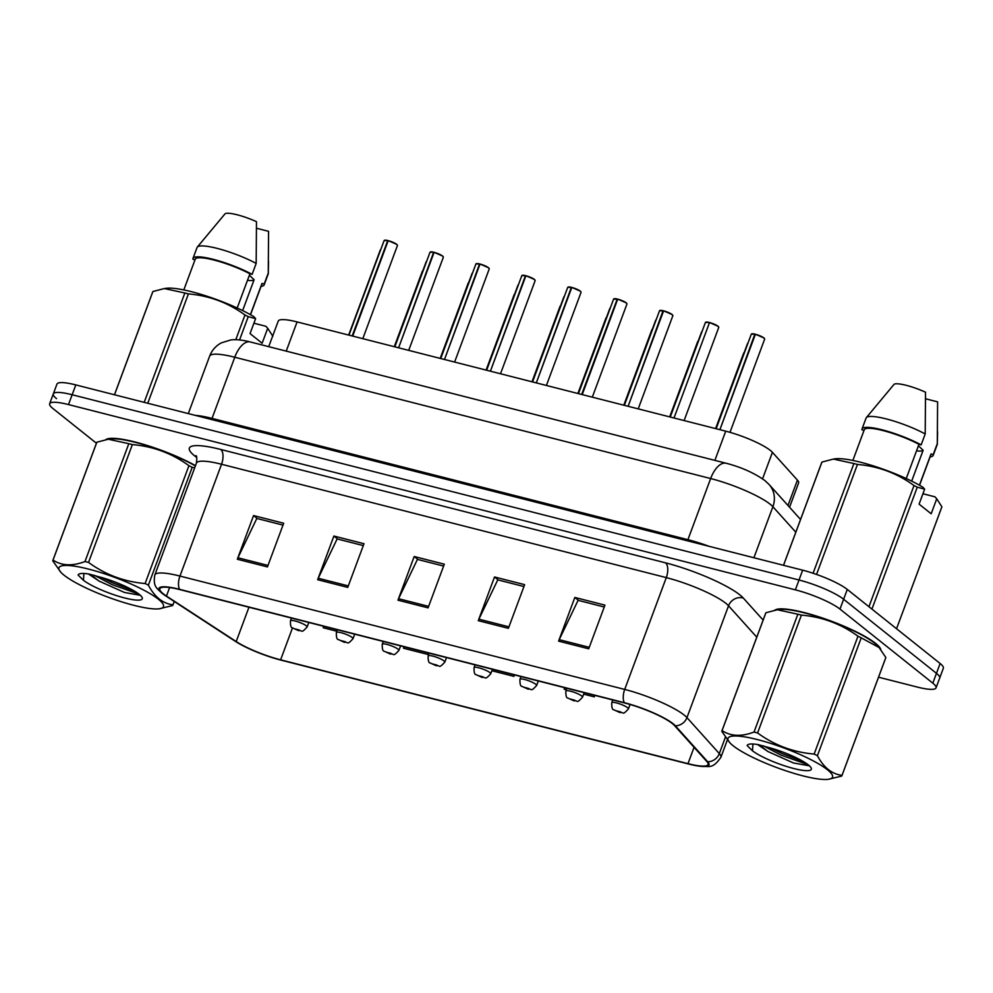 <?xml version="1.0" encoding="UTF-8"?>
<svg xmlns="http://www.w3.org/2000/svg" width="993" height="993" viewBox="0 0 993 993"><rect width="100%" height="100%" fill="white"/><g stroke="black" fill="none" stroke-linecap="round" stroke-linejoin="round"><path stroke-width="1.49" d="M268.718 346.669L278.239 321.087A35.574 6.666 20.4 0 1 297.081 321.918L725.734 431.173A35.574 6.666 20.4 0 1 772.417 452.324L797.429 480.115A35.574 6.666 20.4 0 1 798.595 482.946L789.559 507.249M880.791 649.621A56.924 10.662 -159.6 0 0 875.553 643.352A56.924 10.662 -159.6 0 0 820.429 617.336A56.924 10.662 -159.6 0 0 774.825 610.186A56.924 10.662 -159.6 0 1 820.429 617.336A56.924 10.662 -159.6 0 1 875.553 643.352A56.924 10.662 -159.6 0 1 880.791 649.621M163.274 593.789A37.957 7.112 20.4 0 1 159.823 588.75A37.957 7.112 20.4 0 1 179.932 589.631L624.684 702.994A37.957 7.112 20.4 0 1 674.483 725.548L706.842 761.519A37.957 7.112 20.4 0 1 708.083 764.536A37.957 7.112 20.4 0 1 687.988 763.654L280.622 659.824A37.957 7.112 20.4 0 1 236.197 641.552L166.452 596.061A37.957 7.112 20.4 0 1 163.274 593.789M162.467 593.578A38.901 7.286 -159.6 0 0 165.719 595.912L235.465 641.404A38.901 7.286 -159.6 0 0 235.9 641.689A38.901 7.286 -159.6 0 0 281.007 660.134L688.372 763.965A38.901 7.286 -159.6 0 0 698.439 766.037A38.901 7.286 -159.6 0 0 707.699 761.768L675.339 725.796A38.901 7.286 -159.6 0 0 624.299 702.684L179.547 589.321A38.901 7.286 -159.6 0 0 162.467 593.578M878.544 677.201L917.197 687.044A35.574 6.666 -159.6 0 0 936.039 687.876L939.701 678.045A35.574 6.666 -159.6 0 0 936.461 673.328L843.64 599.263A35.574 6.666 -159.6 0 0 799.017 580.011L72.154 394.742A35.574 6.666 -159.6 0 0 53.299 393.911A35.574 6.666 -159.6 0 0 56.539 398.64M588.712 648.801L604.948 605.134L574.835 597.451L558.587 641.13L588.712 648.801M604.253 607.008L578.087 600.331L559.208 639.666A9.483 4.617 104.3 0 0 558.587 641.13M578.609 600.467L574.835 597.451M508.391 628.333L524.639 584.654L494.514 576.983L478.278 620.662L508.391 628.333M523.944 586.528L497.766 579.862L478.899 619.185A9.483 4.617 104.3 0 0 478.278 620.662M498.3 579.999L494.514 576.983M267.44 566.916L283.688 523.249L253.563 515.566L237.327 559.245L267.44 566.916M282.993 525.123L256.815 518.445L237.948 557.768A9.483 4.617 104.3 0 0 237.327 559.245M257.348 518.582L253.563 515.566M347.761 587.397L363.997 543.717L333.884 536.034L317.636 579.713L347.761 587.397M363.301 545.591L337.136 538.914L318.256 578.249A9.483 4.617 104.3 0 0 317.636 579.713M337.67 539.05L333.884 536.034M428.07 607.865L444.318 564.185L414.205 556.514L397.957 600.182L428.07 607.865M443.623 566.06L417.445 559.394L398.578 598.717A9.483 4.617 104.3 0 0 397.957 600.182M417.979 559.531L414.205 556.514M195.484 465.655A56.924 10.662 -159.6 0 0 142.16 443.945A56.924 10.662 -159.6 0 0 105.792 439.651A56.924 10.662 -159.6 0 1 142.16 443.945A56.924 10.662 -159.6 0 1 195.484 465.655M936.039 687.876A35.574 6.666 -159.6 0 0 932.812 683.159L839.979 609.094A35.574 6.666 -159.6 0 0 795.356 589.842L68.492 404.573A35.574 6.666 -159.6 0 0 49.65 403.741A35.574 6.666 -159.6 0 0 52.877 408.471L96.433 443.226M644.519 709.387L646.542 710.169M403.915 646.728L403.506 648.23L428.628 654.623M323.606 626.248L323.184 627.75L336.826 631.225M583.673 694.144L594.261 696.85L594.807 695.373M564.558 687.665L564.136 689.167L566.333 689.725M491.87 670.747L513.94 676.37L514.486 674.905M513.94 676.37L514.349 674.868M594.261 696.85L594.67 695.348M75.803 384.912A35.574 6.666 -159.6 0 0 56.961 384.092L53.299 393.911A35.574 6.666 -159.6 0 1 72.154 394.742L799.017 580.011A35.574 6.666 -159.6 0 1 843.64 599.263L936.461 673.328A35.574 6.666 -159.6 0 1 939.701 678.045L943.35 668.227A35.574 6.666 -159.6 0 0 940.123 663.498L847.29 589.432A35.574 6.666 -159.6 0 0 802.667 570.181L75.803 384.912L68.492 404.573M384.49 240.331A6.877 1.291 20.4 0 1 387.742 240.529L388.3 240.666A6.877 1.291 20.4 0 1 396.679 244.328M387.605 240.678A7.112 1.328 -159.6 0 0 384.105 240.579L387.766 240.529L352.167 335.957M388.288 240.654L396.741 244.352L397.436 245.532A7.112 1.328 -159.6 0 0 396.79 244.588A7.112 1.328 -159.6 0 0 388.139 240.815L352.701 336.093M291.47 618.068L290.452 620.799A8.9 1.663 20.4 0 1 297.217 621.593A8.9 1.663 20.4 0 1 306.316 625.813A8.9 1.663 20.4 0 1 307.122 626.993C300.531 634.217 302.766 629.835 298.707 630.654A5.933 3.103 -76.3 0 1 298.074 630.344L299.265 629.996L294.251 628.718L298.074 630.344M297.863 630.294A5.933 2.669 104.9 0 0 298.359 630.567A5.933 2.669 104.9 0 0 298.521 630.592M133.943 605.345A55.745 10.439 -159.6 0 0 159.327 608.783A55.745 10.439 -159.6 0 0 147.46 592.126A55.745 10.439 -159.6 0 0 88.501 569.076A55.745 10.439 -159.6 0 0 60.71 572.105A55.745 10.439 -159.6 0 0 133.943 605.345M174.247 601.473L172.894 605.122A64.049 12.003 -159.6 0 1 172.683 605.531L159.327 608.783M172.894 605.122A64.049 12.003 -159.6 0 0 172.981 604.799L174.222 601.46M194.69 467.79L192.195 467.331L148.367 585.162C154.623 597.016 162.827 603.558 172.981 604.799M148.367 585.162A64.049 12.003 -159.6 0 0 145.115 583.524L188.931 465.692C172.124 453.404 153.27 446.366 132.367 444.591A64.049 12.003 -159.6 0 0 130.579 444.132A64.049 12.003 -159.6 0 0 128.817 443.685L108.311 439.229L96.855 442.22A64.049 12.003 -159.6 0 0 96.656 442.63L52.84 560.474A64.049 12.003 -159.6 0 0 52.741 560.784L60.71 572.105M132.367 444.591L88.538 562.423C105.357 574.724 124.212 581.749 145.115 583.524M88.538 562.423A64.049 12.003 -159.6 0 0 86.751 561.964A64.049 12.003 -159.6 0 0 84.988 561.529L128.817 443.685M195.385 465.928A55.745 10.439 -159.6 0 0 135.607 442.419A55.745 10.439 -159.6 0 0 110.223 438.968L108.311 439.229M192.195 467.331A64.049 12.003 -159.6 0 0 188.931 465.692M88.427 573.966L99.126 581.104L124.435 592.449L140.385 595.316M90.524 574.376L98.568 580.793M124.733 597.985A33.141 6.206 -159.6 0 0 142.123 597.438A33.141 6.206 -159.6 0 0 103.905 578.174L89.072 574.066C82.32 572.986 78.67 573.321 78.124 575.071L83.474 580.297A33.141 6.206 -159.6 0 0 124.733 597.985M83.474 580.297L83.834 574.14M96.855 442.22L53.039 560.064A64.049 12.003 -159.6 0 0 52.84 560.474M53.039 560.064C61.678 565.836 72.328 566.32 84.988 561.529M101.522 577.392L112.631 582.866L134.378 591.058M94.397 575.332L111.998 584.604L139.008 594.149M247.493 280.311A26.811 5.027 -159.6 0 0 254.109 279.741L249.38 275.247M242.627 310.598L254.109 279.741M253.91 323.221L265.901 326.275L267.7 328.286L262.127 343.243L250.05 333.598L255.611 318.641L248.238 316.643A64.049 12.003 -159.6 0 0 244.973 315.004C228.167 302.716 209.312 295.678 188.409 293.903A64.049 12.003 -159.6 0 0 184.859 292.997L164.341 288.553L152.897 291.532A64.049 12.003 -159.6 0 0 152.699 291.954L114.456 394.767M255.611 318.641L253.811 316.63A55.745 10.439 -159.6 0 0 166.253 288.293L164.341 288.553M237.19 308.004L249.913 273.795L252.11 274.353L256.169 263.443L256.479 221.675A23.72 4.444 -159.6 0 0 225.138 213.694L197.309 247.083A37.957 7.112 -159.6 0 0 197.061 247.493L193.002 258.416A37.957 7.112 -159.6 0 0 192.965 259.285L195.013 259.806M256.169 263.443A37.957 7.112 -159.6 0 0 220.161 249.181A37.957 7.112 -159.6 0 0 197.309 247.083M252.11 274.353A37.957 7.112 -159.6 0 0 215.009 259.794A37.957 7.112 -159.6 0 0 193.002 258.416M249.913 273.795A35.574 6.666 -159.6 0 0 215.419 260.427A35.574 6.666 -159.6 0 0 195.224 259.235L183.817 289.919M272.839 336.279L267.7 328.286M152.897 291.532L114.505 394.78M144.184 402.351L184.859 292.997M188.409 293.903L147.746 403.257M248.238 316.643L239.561 339.941M235.788 339.705L244.973 315.004M261.06 286.369A37.957 7.112 -159.6 0 0 264.15 284.867L268.209 273.956A37.957 7.112 -159.6 0 0 268.296 273.485A37.957 7.112 -159.6 0 0 268.259 273.087L268.569 231.319L256.616 228.278M268.259 273.087L264.2 283.998L262.003 283.439L250.397 314.657M264.15 284.867A37.957 7.112 -159.6 0 0 264.2 283.998M250.521 314.731L261.929 284.048A35.574 6.666 -159.6 0 0 262.003 283.439M802.977 775.868A55.745 10.439 -159.6 0 0 828.373 779.306A55.745 10.439 -159.6 0 0 816.494 762.649A55.745 10.439 -159.6 0 0 757.535 739.611A55.745 10.439 -159.6 0 0 729.743 742.627A55.745 10.439 -159.6 0 0 802.977 775.868M841.927 775.645A64.049 12.003 -159.6 0 0 842.014 775.334L885.843 657.49A64.049 12.003 -159.6 0 1 885.756 657.813L841.927 775.645A64.049 12.003 -159.6 0 1 841.729 776.054L828.373 779.306M885.843 657.49L879.078 647.535L861.229 637.854L817.413 755.698C823.669 767.539 831.873 774.093 842.014 775.334M817.413 755.698A64.049 12.003 -159.6 0 0 814.148 754.059L857.977 636.215C841.158 623.927 822.303 616.901 801.413 615.114A64.049 12.003 -159.6 0 0 799.613 614.655A64.049 12.003 -159.6 0 0 797.851 614.22L777.345 609.764L765.901 612.755A64.049 12.003 -159.6 0 0 765.702 613.165L721.874 730.997A64.049 12.003 -159.6 0 0 721.787 731.32L729.743 742.627M801.413 615.114L757.585 732.958C774.391 745.246 793.246 752.284 814.148 754.059M757.585 732.958A64.049 12.003 -159.6 0 0 755.797 732.499A64.049 12.003 -159.6 0 0 754.035 732.052L797.851 614.22M879.078 647.535L877.874 646.182A55.745 10.439 -159.6 0 0 804.64 612.942A55.745 10.439 -159.6 0 0 779.257 609.503L777.345 609.764M861.229 637.854A64.049 12.003 -159.6 0 0 857.977 636.215M757.46 744.489L768.16 751.627L793.481 762.984L809.432 765.839M759.558 744.911L767.601 751.316M793.767 768.52A33.141 6.206 -159.6 0 0 811.157 767.961A33.141 6.206 -159.6 0 0 772.939 748.697L758.118 744.601C751.353 743.509 747.704 743.844 747.158 745.594L752.508 750.82A33.141 6.206 -159.6 0 0 793.767 768.52M752.508 750.82L752.868 744.663M765.901 612.755L722.072 730.587A64.049 12.003 -159.6 0 0 721.874 730.997M722.072 730.587C730.711 736.359 741.374 736.843 754.035 732.052M770.568 747.928L781.677 753.402L803.424 761.594M763.443 745.855L781.032 755.127L808.054 764.684M916.527 450.834A26.811 5.027 -159.6 0 0 923.142 450.263L918.413 445.783M911.673 481.121L923.142 450.263M922.944 493.744L934.934 496.81L936.734 498.809L931.173 513.778L919.084 504.134L924.644 489.164L917.271 487.166A64.049 12.003 -159.6 0 0 914.007 485.54C897.2 473.239 878.346 466.214 857.443 464.439A64.049 12.003 -159.6 0 0 853.893 463.532L833.388 459.076L821.943 462.068A64.049 12.003 -159.6 0 0 821.732 462.477L783.502 565.302M924.644 489.164L922.845 487.166A55.745 10.439 -159.6 0 0 835.299 458.816L833.388 459.076M906.237 478.539L918.959 444.33L921.144 444.889L925.203 433.966L925.526 392.21A23.72 4.444 -159.6 0 0 894.172 384.217L866.343 417.619A37.957 7.112 -159.6 0 0 866.107 418.028L862.048 428.939A37.957 7.112 -159.6 0 0 861.998 429.808L864.059 430.341M925.203 433.966A37.957 7.112 -159.6 0 0 889.194 419.704A37.957 7.112 -159.6 0 0 866.343 417.619M921.144 444.889A37.957 7.112 -159.6 0 0 884.055 430.329A37.957 7.112 -159.6 0 0 862.048 428.939M918.959 444.33A35.574 6.666 -159.6 0 0 884.465 430.95A35.574 6.666 -159.6 0 0 864.27 429.77L852.863 460.454M941.885 506.802L896.542 628.73L941.786 507.125A64.049 12.003 -159.6 0 0 941.885 506.802L936.734 498.809M821.943 462.068L783.539 565.302M813.093 573.259L853.893 463.532M857.443 464.439L816.544 574.438M917.271 487.166L871.928 609.094M868.949 606.711L914.007 485.54M930.106 456.892A37.957 7.112 -159.6 0 0 933.184 455.402L937.255 444.479A37.957 7.112 -159.6 0 0 937.33 444.02A37.957 7.112 -159.6 0 0 937.293 443.61L937.603 401.855L925.65 398.801M937.293 443.61L933.234 454.533L931.037 453.975L919.431 485.18M933.184 455.402A37.957 7.112 -159.6 0 0 933.234 454.533M919.555 485.254L930.962 454.571A35.574 6.666 -159.6 0 0 931.037 453.975M434.189 252.359L442.642 256.057L443.337 257.237A7.112 1.328 -159.6 0 0 442.692 256.293A7.112 1.328 -159.6 0 0 434.04 252.507L434.202 252.371A6.877 1.291 20.4 0 1 442.58 256.02M433.507 252.371A7.112 1.328 -159.6 0 0 430.006 252.272L433.668 252.222L398.714 347.5M434.04 252.507L398.603 347.798M476.292 263.728A6.877 1.291 20.4 0 1 479.545 263.927L480.103 264.064A6.877 1.291 20.4 0 1 488.482 267.725M479.408 264.076A7.112 1.328 -159.6 0 0 475.908 263.977L479.569 263.927L444.616 359.193M480.091 264.051L488.544 267.75L489.239 268.929A7.112 1.328 -159.6 0 0 488.593 267.986A7.112 1.328 -159.6 0 0 479.942 264.212L444.504 359.491M525.992 275.756L534.445 279.455L535.14 280.634A7.112 1.328 -159.6 0 0 534.495 279.691A7.112 1.328 -159.6 0 0 525.843 275.905L526.005 275.769A6.877 1.291 20.4 0 1 534.383 279.418M525.309 275.781A7.112 1.328 -159.6 0 0 521.809 275.669L525.471 275.62L490.517 370.898M525.843 275.905L490.405 371.196M568.095 287.126A6.877 1.291 20.4 0 1 571.347 287.325L571.906 287.461A6.877 1.291 20.4 0 1 580.284 291.123M571.211 287.474A7.112 1.328 -159.6 0 0 567.711 287.374L571.372 287.325L536.419 382.603M571.894 287.449L580.346 291.148L581.042 292.339A7.112 1.328 -159.6 0 0 580.396 291.383A7.112 1.328 -159.6 0 0 571.745 287.61L536.307 382.888M337.372 629.761L336.354 632.491A8.9 1.663 20.4 0 1 343.119 633.286A8.9 1.663 20.4 0 1 352.217 637.518A8.9 1.663 20.4 0 1 353.024 638.698C346.433 645.922 348.667 641.54 344.608 642.347A5.933 3.103 -76.3 0 1 343.975 642.049L345.167 641.689L340.152 640.411L343.975 642.049M343.764 641.987A5.933 2.669 104.9 0 0 344.261 642.26A5.933 2.669 104.9 0 0 344.422 642.297M383.273 641.466L382.255 644.196A8.9 1.663 20.4 0 1 389.02 644.991A8.9 1.663 20.4 0 1 398.119 649.211A8.9 1.663 20.4 0 1 398.925 650.39C392.334 657.627 394.569 653.233 390.51 654.052A5.933 3.103 -76.3 0 1 389.877 653.742L391.068 653.394L386.054 652.116L389.877 653.742M389.666 653.692A5.933 2.669 104.9 0 0 390.162 653.965A5.933 2.669 104.9 0 0 390.323 653.99M429.175 653.158L428.157 655.889A8.9 1.663 20.4 0 1 434.922 656.696A8.9 1.663 20.4 0 1 444.02 660.916A8.9 1.663 20.4 0 1 444.827 662.095C438.236 669.319 440.47 664.938 436.411 665.744A5.933 3.103 -76.3 0 1 435.778 665.447L436.97 665.099L431.955 663.82L435.778 665.447M435.567 665.384A5.933 2.669 104.9 0 0 436.064 665.658A5.933 2.669 104.9 0 0 436.225 665.695M475.076 664.863L474.058 667.594A8.9 1.663 20.4 0 1 480.823 668.388A8.9 1.663 20.4 0 1 489.921 672.609A8.9 1.663 20.4 0 1 490.728 673.8C484.137 681.024 486.371 676.63 482.313 677.449A5.933 3.103 -76.3 0 1 481.679 677.139L482.871 676.792L477.856 675.513L481.679 677.139M481.468 677.089A5.933 2.669 104.9 0 0 481.965 677.363A5.933 2.669 104.9 0 0 482.126 677.387M617.795 299.154L626.248 302.853L626.943 304.032A7.112 1.328 -159.6 0 0 626.298 303.088A7.112 1.328 -159.6 0 0 617.646 299.303L617.807 299.166A6.877 1.291 20.4 0 1 626.186 302.815M613.997 298.819A6.877 1.291 20.4 0 1 617.249 299.017L581.675 394.457M617.646 299.303L582.208 394.593M617.112 299.178A7.112 1.328 -159.6 0 0 613.612 299.067L617.646 299.29M663.175 310.722L663.014 310.871A7.112 1.328 -159.6 0 0 659.513 310.772L663.709 310.859A6.877 1.291 20.4 0 1 672.087 314.52M663.014 310.871L628.221 406M663.696 310.859L672.149 314.558L672.844 315.737A7.112 1.328 -159.6 0 0 672.199 314.793A7.112 1.328 -159.6 0 0 663.547 311.008L628.11 406.298M709.598 322.551L718.051 326.25L718.746 327.429A7.112 1.328 -159.6 0 0 718.1 326.486A7.112 1.328 -159.6 0 0 709.449 322.713L709.61 322.564A6.877 1.291 20.4 0 1 717.989 326.213M709.449 322.688L674.123 417.693M709.449 322.713L674.011 417.991M754.978 334.12L754.817 334.269A7.112 1.328 -159.6 0 0 751.304 334.169L755.512 334.269A6.877 1.291 20.4 0 1 763.878 337.918M754.817 334.269L720.012 429.398M755.499 334.256L763.952 337.955L764.647 339.134A7.112 1.328 -159.6 0 0 764.002 338.191A7.112 1.328 -159.6 0 0 755.35 334.405L719.913 429.696M520.977 676.556L519.96 679.299A8.9 1.663 20.4 0 1 526.724 680.093A8.9 1.663 20.4 0 1 535.823 684.314A8.9 1.663 20.4 0 1 536.63 685.493C530.039 692.717 532.273 688.335 528.214 689.142A5.933 3.103 -76.3 0 1 527.581 688.844L528.773 688.497L523.758 687.218L527.581 688.844M527.357 688.794A5.933 2.669 104.9 0 0 527.866 689.055A5.933 2.669 104.9 0 0 528.028 689.092M566.879 688.261L565.861 690.991A8.9 1.663 20.4 0 1 572.626 691.786A8.9 1.663 20.4 0 1 581.724 696.006A8.9 1.663 20.4 0 1 582.531 697.198C575.94 704.422 578.174 700.04 574.115 700.847A5.933 3.103 -76.3 0 1 573.482 700.549L574.674 700.189L569.659 698.911L573.482 700.549M573.259 700.487A5.933 2.669 104.9 0 0 573.768 700.76A5.933 2.669 104.9 0 0 573.929 700.785M612.78 699.953L611.762 702.696A8.9 1.663 20.4 0 1 618.527 703.491A8.9 1.663 20.4 0 1 627.626 707.711A8.9 1.663 20.4 0 1 628.432 708.89C621.841 716.114 624.076 711.733 620.017 712.552A5.933 3.103 -76.3 0 1 619.384 712.242L620.575 711.894L615.561 710.616L619.384 712.242M619.16 712.192A5.933 2.669 104.9 0 0 619.669 712.453A5.933 2.669 104.9 0 0 619.831 712.49M286.22 351.125L297.081 321.918M787.983 505.499L797.429 480.115M762.562 478.825L772.417 452.324M714.873 460.38L725.734 431.173M196.726 457.463A59.295 11.109 20.4 0 1 220.769 449.469L665.521 562.832A11.854 5.772 -75.7 0 1 666.291 577.616L221.538 464.252A47.441 8.887 -159.6 0 0 196.415 463.148C196.999 458.207 196.837 455.7 195.919 455.638M665.521 562.832A59.295 11.109 20.4 0 1 739.897 594.919A59.295 11.109 20.4 0 1 743.323 598.071L763.12 620.079M675.339 725.796A11.854 10.973 -42 0 0 686.957 717.616L728.539 605.804A47.441 8.887 -159.6 0 0 725.796 603.272A47.441 8.887 -159.6 0 0 666.291 577.616L624.709 689.427A47.441 8.887 20.4 0 1 686.957 717.616L719.317 753.588A47.441 8.887 20.4 0 1 720.881 757.361L727.372 739.884M179.547 589.321A11.854 5.772 104.3 0 1 179.956 576.064A47.441 8.887 20.4 0 0 154.834 574.959C152.835 586.565 156.77 588.067 161.785 593.082L165.67 595.874A11.854 8.962 -56.9 0 0 165.67 595.874A11.854 8.962 -56.9 0 0 165.719 595.912M707.699 761.768A11.854 10.973 -42 0 0 719.317 753.588L725.399 737.228M165.67 595.874L235.428 641.379A11.854 8.962 -56.9 0 0 235.428 641.379A11.854 8.962 -56.9 0 0 235.465 641.404M624.299 702.684A11.854 5.772 -75.7 0 1 624.709 689.427L179.956 576.064L221.538 464.252A11.854 5.772 -75.7 0 0 220.769 449.469M795.356 589.842L802.667 570.181M839.979 609.094L847.29 589.432M932.812 683.159L940.123 663.498M756.765 637.171L728.539 605.804A11.854 10.973 138 0 1 743.323 598.071M166.452 596.061L169.617 587.546M236.197 641.552L248.958 607.232M280.622 659.824L292.513 627.837M687.988 763.654L694.057 747.307M428.628 606.375L398.578 598.717M348.307 585.907L318.256 578.249M267.998 565.427L237.948 557.768M508.95 626.844L478.899 619.185M589.259 647.324L559.208 639.666M795.815 532.198L772.889 506.728A47.441 8.887 -159.6 0 0 770.146 504.196A47.441 8.887 -159.6 0 0 710.653 478.539L234.77 357.244A47.441 8.887 -159.6 0 0 209.647 356.139C211.931 350.244 215.841 345.812 221.389 342.833L230.835 339.941C236.024 339.283 242.503 339.966 250.298 341.964L726.181 463.259A23.72 11.544 -75.7 0 0 710.653 478.539L687.913 539.683A47.441 8.887 20.4 0 1 709.225 546.361M211.534 419.518A5.933 2.892 104.3 0 0 212.03 418.388L234.77 357.244A23.72 11.544 -75.7 0 1 250.298 341.964M753.91 557.756L772.889 506.728A23.72 21.933 -42 0 0 769.078 484.485L800.544 519.463M195.323 415.384A47.441 8.887 20.4 0 1 212.03 418.388L687.913 539.683A5.933 2.892 104.3 0 1 687.417 540.813M396.79 244.415A6.877 1.291 20.4 0 1 397.312 245.097M352.813 335.795L352.18 335.969M380.679 249.752A6.877 1.291 20.4 0 1 380.691 249.739A7.112 1.328 -159.6 0 0 380.294 250L348.655 335.063M253.674 608.424L257.324 609.354M442.692 256.12A6.877 1.291 20.4 0 1 443.213 256.802M430.391 252.023A6.877 1.291 20.4 0 1 433.643 252.222M488.593 267.812A6.877 1.291 20.4 0 1 489.115 268.495M534.495 279.517A6.877 1.291 20.4 0 1 535.016 280.2M522.194 275.421A6.877 1.291 20.4 0 1 525.446 275.62M580.396 291.21A6.877 1.291 20.4 0 1 580.917 291.892M426.58 261.457A6.877 1.291 20.4 0 1 426.593 261.444A7.112 1.328 -159.6 0 0 426.196 261.705L394.556 346.768M299.576 620.129L303.225 621.059M472.482 273.149A6.877 1.291 20.4 0 1 472.494 273.149A7.112 1.328 -159.6 0 0 472.097 273.398L440.458 358.461M345.477 631.821L349.126 632.752M518.383 284.854A6.877 1.291 20.4 0 1 518.396 284.842A7.112 1.328 -159.6 0 0 517.998 285.103L486.359 370.166M391.379 643.526L395.028 644.457M564.285 296.547A6.877 1.291 20.4 0 1 564.297 296.547A7.112 1.328 -159.6 0 0 563.9 296.795L532.26 381.871M437.28 655.231L440.917 656.15M626.298 302.915A6.877 1.291 20.4 0 1 626.819 303.597M582.32 394.295L581.687 394.457M672.199 314.62A6.877 1.291 20.4 0 1 672.72 315.29M659.898 310.524A6.877 1.291 20.4 0 1 663.15 310.722M718.1 326.312A6.877 1.291 20.4 0 1 718.622 326.995M708.915 322.576A7.112 1.328 -159.6 0 0 705.415 322.477L670.238 417.035M705.8 322.228A6.877 1.291 20.4 0 1 709.052 322.415L705.415 322.477M764.002 338.017A6.877 1.291 20.4 0 1 764.523 338.687M751.689 333.921A6.877 1.291 20.4 0 1 754.953 334.12M610.186 308.252A6.877 1.291 20.4 0 1 610.198 308.24A7.112 1.328 -159.6 0 0 609.801 308.5L578.162 393.563M483.181 666.924L486.818 667.855M656.088 319.945A6.877 1.291 20.4 0 1 656.1 319.945A7.112 1.328 -159.6 0 0 655.703 320.193L624.063 405.268M529.07 678.629L532.72 679.56M701.989 331.65A6.877 1.291 20.4 0 1 702.001 331.637A7.112 1.328 -159.6 0 0 701.604 331.898L669.965 416.961M574.972 690.321L578.621 691.252M747.89 343.355A6.877 1.291 20.4 0 1 747.903 343.342A7.112 1.328 -159.6 0 0 747.506 343.603L715.866 428.666M620.873 702.026L624.523 702.957M698.439 766.037C709.287 766.025 712.006 769.798 720.881 757.361M49.65 403.741L53.299 393.911M154.834 574.959L196.415 463.148M726.181 463.259C741.312 467.194 754.208 472.953 764.858 480.538L769.078 484.485M209.647 356.139L188.285 413.584M397.436 245.532L362.805 338.675M384.105 240.579L348.94 335.137M259.272 609.851L253.004 608.262M422.397 271.126L394.283 346.694M290.452 620.799C290.316 625.627 291.023 627.986 292.587 627.886L298.359 630.567M308.811 622.487L307.122 626.993M268.532 261.184L268.296 273.485M937.578 431.707L937.33 444.02M443.337 257.237L408.706 350.368M430.006 252.272L394.829 346.83M489.239 268.929L454.608 362.073M475.908 263.977L440.731 358.535M535.14 280.634L500.509 373.765M521.809 275.669L486.632 370.24M581.042 292.339L546.411 385.47M567.711 287.374L532.533 381.933M468.299 282.831L440.184 358.399M336.354 632.491C336.217 637.32 336.925 639.691 338.489 639.591L344.261 642.26M354.712 634.179L353.024 638.698M514.2 294.524L486.086 370.091M382.255 644.196C382.119 649.025 382.826 651.383 384.39 651.296L390.162 653.965M400.613 645.884L398.925 650.39M560.089 306.229L531.987 381.796M428.157 655.889C428.02 660.717 428.728 663.088 430.279 662.989L436.064 665.658M446.515 657.577L444.827 662.095M605.991 317.921L577.889 393.489M474.058 667.594C473.922 672.422 474.629 674.793 476.181 674.694L481.965 677.363M492.416 669.282L490.728 673.8M305.174 621.556L298.905 619.955M351.075 633.249L344.807 631.66M396.977 644.953L390.708 643.352M442.878 656.658L436.61 655.057M626.943 304.032L592.312 397.175M613.612 299.067L578.435 393.638M672.844 315.737L638.214 408.868M659.513 310.772L624.336 405.33M718.746 327.429L684.115 420.573M764.647 339.134L729.992 432.34M751.304 334.169L716.139 428.728M488.779 668.351L482.511 666.75M534.681 680.056L528.413 678.455M580.582 691.749L574.314 690.16M626.434 703.454L620.215 701.852M651.892 329.626L623.79 405.194M519.96 679.299C519.823 684.127 520.531 686.486 522.082 686.386L527.866 689.055M538.318 680.975L536.63 685.493M697.794 341.319L669.692 416.899M565.861 690.991C565.725 695.82 566.432 698.191 567.984 698.091L573.768 700.76M584.219 692.68L582.531 697.198M743.695 353.024L715.593 428.591M611.762 702.696C611.626 707.525 612.333 709.883 613.885 709.784L619.669 712.453M630.071 704.484L628.432 708.89"/></g></svg>
